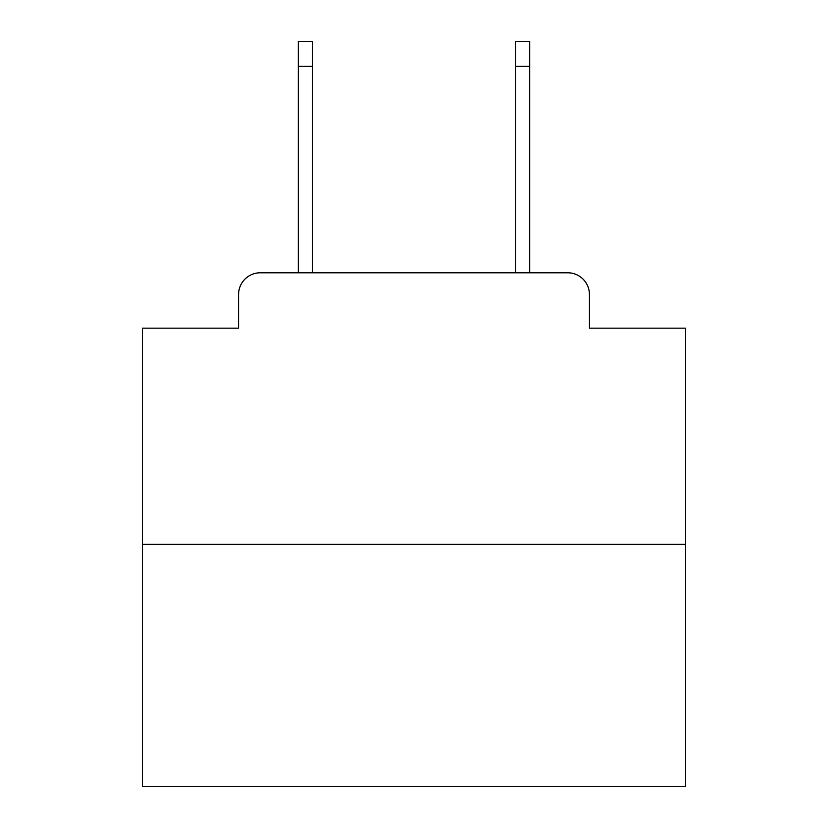 <?xml version="1.0" encoding="UTF-8"?>
<svg xmlns="http://www.w3.org/2000/svg" width="828" height="828" viewBox="0 0 828 828"><rect width="100%" height="100%" fill="white"/><g stroke="black" fill="none" stroke-linecap="round" stroke-linejoin="round"><path stroke-width="1.24" d="M238.567 294.509L238.567 328.178L238.567 294.509A21.725 21.725 0 0 1 260.292 272.785L298.308 272.785L298.308 41.4L312.435 41.4L312.435 272.785L329.265 272.785M685.574 544.358L142.426 544.358L142.426 786.6L685.574 786.6L685.574 328.178L589.433 328.178L589.433 294.509A21.725 21.725 0 0 0 567.708 272.785L260.292 272.785M142.426 544.358L142.426 328.178L238.567 328.178M498.735 272.785L515.565 272.785L515.565 41.4L529.692 41.4L529.692 272.785L567.708 272.785M589.433 328.178L589.433 294.509M298.308 66.385L312.435 66.385M529.692 66.385L515.565 66.385"/></g></svg>

